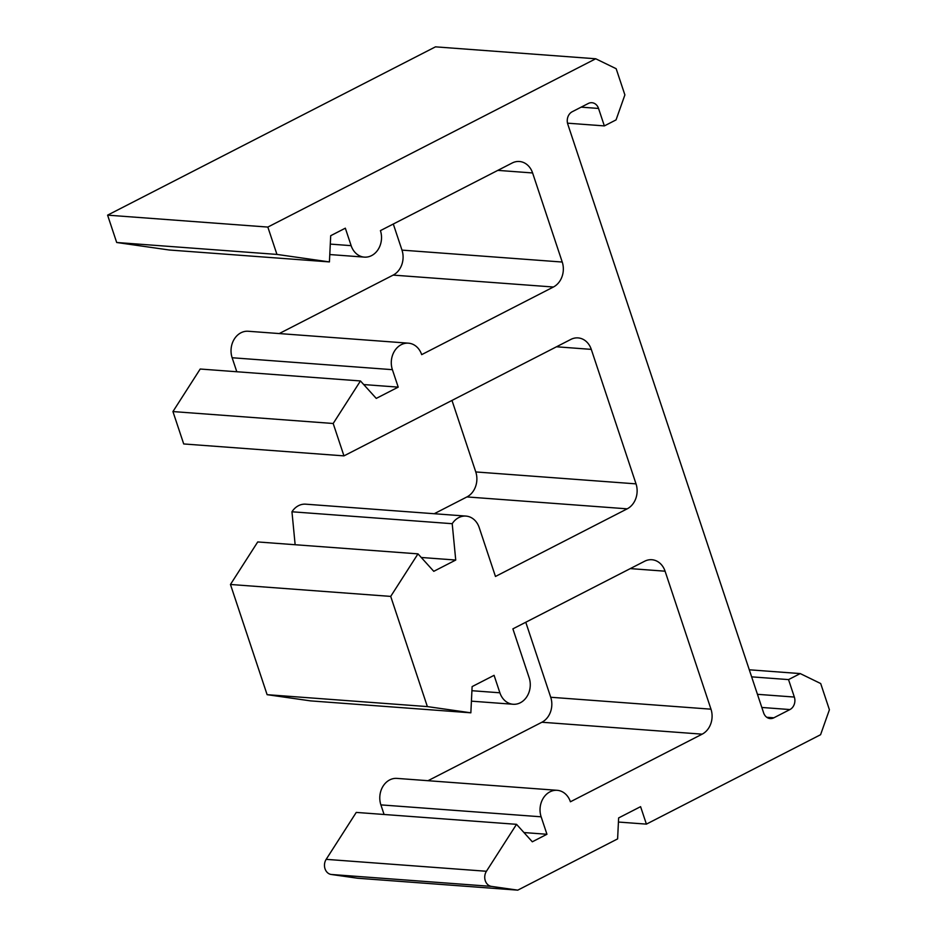 <?xml version="1.0" encoding="UTF-8"?>
<svg xmlns="http://www.w3.org/2000/svg" width="937" height="937" viewBox="0 0 937 937"><rect width="100%" height="100%" fill="white"/><g stroke="black" fill="none" stroke-linecap="round" stroke-linejoin="round"><path stroke-width="1.41" d="M363.732 384.568L398.213 387.133L376.252 398.401L360.452 380.949L333.185 423.489L343.961 455.874L570.844 339.417A19.033 15.73 -85.7 0 1 578.059 337.906A19.033 15.73 -85.7 0 1 591.282 349.372L636.024 483.867A19.033 15.73 -85.7 0 1 627.204 508.838L495.462 576.466L479.194 527.554A19.033 15.73 94.3 0 0 465.97 516.088A19.033 15.73 94.3 0 0 452.208 523.701L455.733 560.045L433.772 571.324L417.984 553.861L390.706 596.4L427.366 706.592L470.854 712.811L472.119 686.598L494.08 675.331L499.889 692.794A19.033 15.73 94.3 0 0 513.113 704.261A19.033 15.73 94.3 0 0 520.34 702.75A19.033 15.73 94.3 0 0 529.159 677.767L512.89 628.856L644.633 561.24A19.033 15.73 -85.7 0 1 651.847 559.729A19.033 15.73 -85.7 0 1 665.083 571.195L710.984 709.18A19.033 15.73 -85.7 0 1 702.153 734.163L570.41 801.779A19.033 15.73 94.3 0 0 557.187 790.313A19.033 15.73 94.3 0 0 541.141 816.806L546.95 834.27L532.31 841.789L516.521 824.326L486.432 871.269A9.511 7.859 -85.7 0 0 491.457 886.39L331.206 874.467L357.512 878.227L517.763 890.15L491.457 886.39M567.506 123.169L604.353 125.909L616.054 119.901L624.885 94.918L616.171 68.717L595.721 58.773L267.841 227.07L276.942 254.419L329.426 261.915L330.702 235.702L345.331 228.183L351.141 245.658A19.033 15.73 94.3 0 0 364.376 257.125A19.033 15.73 94.3 0 0 371.591 255.602A19.033 15.73 94.3 0 0 380.422 230.631L512.152 163.015A19.033 15.73 -85.7 0 1 519.379 161.492A19.033 15.73 -85.7 0 1 532.603 172.958L562.235 262.044A19.033 15.73 -85.7 0 1 553.404 287.015L421.673 354.643A19.033 15.73 94.3 0 0 408.45 343.176A19.033 15.73 94.3 0 0 392.392 369.67L398.213 387.133M604.353 125.909L598.544 108.446A9.511 7.859 -85.7 0 0 591.926 102.719A9.511 7.859 -85.7 0 0 588.319 103.468L572.214 111.737A9.511 7.859 -85.7 0 0 567.799 124.223L763.608 712.834A9.511 7.859 -85.7 0 0 770.226 718.574A9.511 7.859 -85.7 0 0 773.833 717.812L789.938 709.555L761.816 707.458M517.763 890.15L617.612 838.896L618.631 817.931L640.592 806.663L646.401 824.127L820.578 734.713L829.409 709.742L820.695 683.541L800.245 673.586L788.532 679.594L751.638 676.854M757.447 694.317L794.342 697.058L788.532 679.594M794.342 697.058A9.511 7.859 -85.7 0 1 789.938 709.555M516.521 824.326L356.259 812.414L326.17 859.346A9.511 7.859 94.3 0 0 331.206 874.467M557.187 790.313L396.937 778.389A19.033 15.73 94.3 0 0 380.89 804.883L384.076 814.476M702.153 734.163L541.902 722.24L427.998 780.708M541.902 722.24A19.033 15.73 94.3 0 0 550.722 697.257L710.984 709.18M525.774 622.25L550.722 697.257M417.984 553.861L257.722 541.949L230.455 584.477L267.115 694.68L310.604 700.888L470.854 712.811M465.97 516.088L305.72 504.176A19.033 15.73 94.3 0 0 291.957 511.778L295.143 544.725M627.204 508.838L466.942 496.926L434.206 513.734M466.942 496.926A19.033 15.73 94.3 0 0 475.773 471.943L636.024 483.867M451.985 400.427L475.773 471.943M360.452 380.949L200.202 369.026L172.935 411.566L183.711 443.951L343.961 455.874M408.45 343.176L248.188 331.253A19.033 15.73 94.3 0 0 232.142 357.747L236.803 371.755M553.404 287.015L393.153 275.103L279.249 333.56M393.153 275.103A19.033 15.73 94.3 0 0 401.985 250.12L562.235 262.044M393.294 224.013L401.985 250.12M595.721 58.773L435.471 46.85L107.591 215.147L116.692 242.496L169.175 249.992L329.426 261.915M646.401 824.127L618.432 822.042M427.366 706.592L267.115 694.68M390.706 596.4L230.455 584.477M452.208 523.701L291.957 511.778M421.252 557.48L455.733 560.045M333.185 423.489L172.935 411.566M276.942 254.419L116.692 242.496M107.591 215.147L267.841 227.07M523.97 832.56L546.95 834.27M749.284 669.791L800.245 673.586M499.889 692.794L471.92 690.71M351.141 245.658L330.292 244.1M766.759 717.285L773.833 717.812M326.17 859.346L486.432 871.269M380.89 804.883L541.141 816.806M665.083 571.195L630.285 568.607M591.282 349.372L556.496 346.784M232.142 357.747L392.392 369.67M532.603 172.958L497.805 170.37M598.544 108.446L581.139 107.146M471.416 701.157L513.113 704.261M329.789 254.548L364.376 257.125"/></g></svg>
